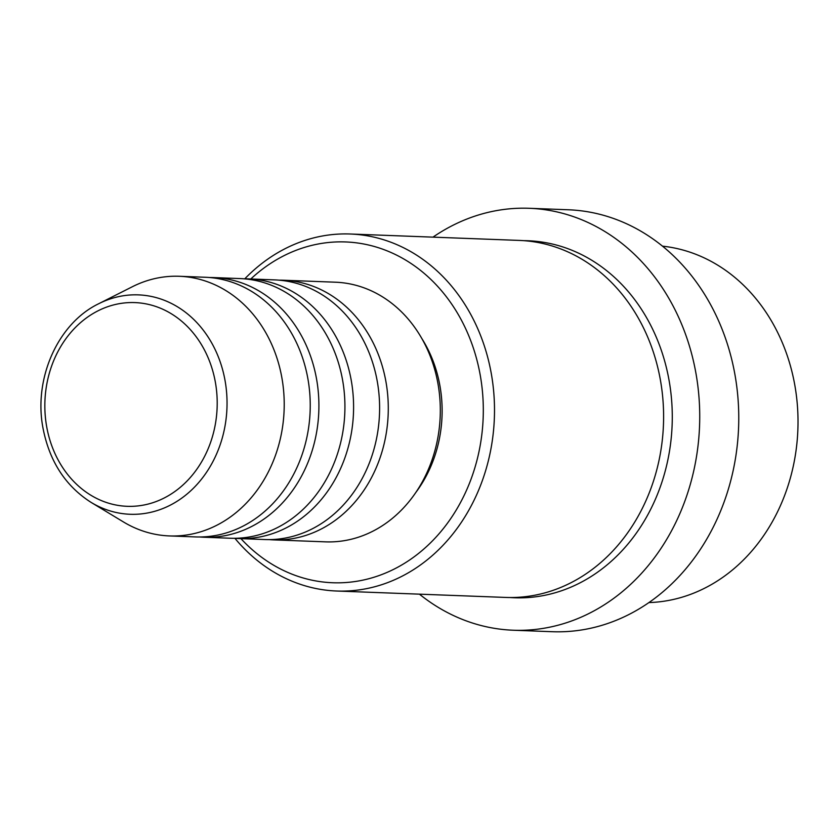 <?xml version="1.0" encoding="UTF-8"?>
<svg xmlns="http://www.w3.org/2000/svg" width="840" height="840" viewBox="0 0 840 840"><rect width="100%" height="100%" fill="white"/><g stroke="black" fill="none" stroke-linecap="round" stroke-linejoin="round"><path stroke-width="1.26" d="M279.027 280.161A129.917 109.82 92.2 0 1 283.364 280.224A129.917 109.82 92.2 0 1 386.032 382.231A129.917 109.82 92.2 0 1 273.514 539.879A129.917 109.82 92.2 0 1 269.178 539.606M244.335 278.838A129.917 109.82 92.2 0 1 248.682 278.901L274.691 279.888A129.917 109.82 92.2 0 1 377.36 381.906A129.917 109.82 92.2 0 1 264.841 539.543L238.822 538.555A129.917 109.82 92.2 0 1 234.497 538.293M248.682 278.901A129.917 109.82 92.2 0 1 351.341 380.919A129.917 109.82 92.2 0 1 238.822 538.555M209.654 277.526A129.917 109.82 92.2 0 1 213.99 277.589L240.009 278.576A129.917 109.82 92.2 0 1 342.678 380.594A129.917 109.82 92.2 0 1 230.16 538.23L204.141 537.243A129.917 109.82 92.2 0 1 199.804 536.981M213.99 277.589A129.917 109.82 92.2 0 1 316.659 379.606A129.917 109.82 92.2 0 1 204.141 537.243M98.7 303.733L132.332 286.744A129.917 109.82 92.2 0 1 179.309 276.276L205.317 277.263A129.917 109.82 92.2 0 1 307.986 379.27A129.917 109.82 92.2 0 1 195.468 536.918L169.459 535.931A129.917 109.82 92.2 0 1 123.407 521.923L91.161 502.435A109.778 92.789 92.2 0 0 190.082 491.39A109.778 92.789 92.2 0 0 225.141 381.077A109.778 92.789 92.2 0 0 98.7 303.733C57.929 323.358 33.506 378.326 42.945 427.833C49.329 461.149 65.404 486.024 91.161 502.435M648.942 602.574A178.637 151.001 -87.8 0 0 794.924 385.791A178.637 151.001 -87.8 0 0 662.466 246.152M240.933 538.639A170.52 144.134 -87.8 0 0 409.794 559.881A170.52 144.134 -87.8 0 0 480.354 375.848A170.52 144.134 -87.8 0 0 250.782 278.985M244.766 278.838A178.637 151.001 92.2 0 1 350.249 234.003A178.637 151.001 92.2 0 1 491.411 374.272A178.637 151.001 92.2 0 1 336.704 591.024A178.637 151.001 92.2 0 1 234.916 538.325M513.24 630.231L552.258 631.712A211.124 178.447 -87.8 0 0 735.105 375.543A211.124 178.447 -87.8 0 0 568.271 209.769L529.253 208.289A211.124 178.447 92.2 0 1 696.077 374.062A211.124 178.447 92.2 0 1 513.24 630.231A211.124 178.447 92.2 0 1 419.433 594.163M350.249 234.003L519.341 240.419A178.637 151.001 92.2 0 1 660.513 380.688A178.637 151.001 92.2 0 1 505.796 597.44L336.704 591.024M283.364 280.224L335.391 282.198A129.917 109.82 92.2 0 1 438.06 384.206A129.917 109.82 92.2 0 1 325.542 541.852L273.514 539.879M421.806 338.478A121.8 102.953 92.2 0 1 440.013 386.274A121.8 102.953 92.2 0 1 415.968 492.272M432.978 237.143A211.124 178.447 92.2 0 1 529.253 208.289M179.309 276.276A129.917 109.82 92.2 0 1 281.967 378.284A129.917 109.82 92.2 0 1 169.459 535.931M215.439 382.631A101.934 86.163 -87.8 0 0 113.652 304.909A101.934 86.163 -87.8 0 0 46.61 426.279A101.934 86.163 -87.8 0 0 148.397 504A101.934 86.163 -87.8 0 0 215.439 382.631M523.677 240.66A178.637 151.001 92.2 0 1 669.186 381.024A178.637 151.001 92.2 0 1 510.143 597.534"/></g></svg>
